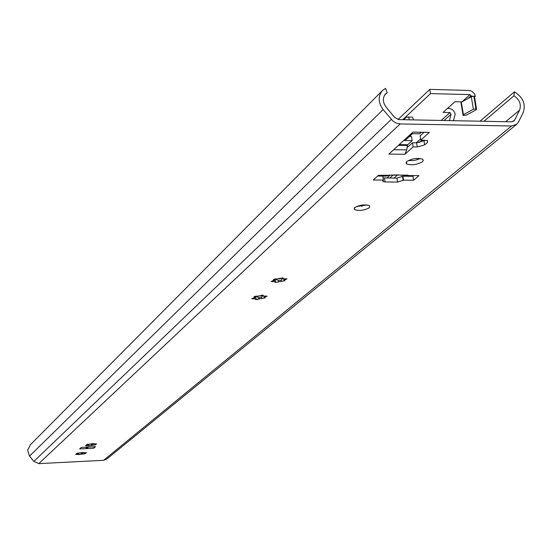 <?xml version="1.0" encoding="UTF-8"?>
<svg xmlns="http://www.w3.org/2000/svg" width="552" height="552" viewBox="0 0 552 552"><rect width="100%" height="100%" fill="white"/><g stroke="black" fill="none" stroke-linecap="round" stroke-linejoin="round"><path stroke-width="0.83" d="M516.541 124.414L106.75 459.085L103.597 460.32L38.771 463.625L33.844 461.41L29.525 456.118L27.621 450.184L30.484 444.643M480.033 121.205L514.395 91.818C523.027 97.214 525.959 104.142 523.199 112.587L518.569 121.909L516.762 124.234L511.545 126.008L400.145 123.931L396.026 123.006L392.879 121.026L383.129 109.551C378.134 102.603 377.858 96.31 382.301 90.673L385.489 88.368L387.193 92.57L385.6 93.833C382.439 97.821 382.633 102.272 386.165 107.198L394.673 117.479L398.868 119.618L511.4 121.82L513.877 120.971L514.726 119.881L519.57 110.158C521.509 104.5 519.639 99.712 513.953 95.786L514.395 91.818M86.899 448.638L79.66 448.879L81.268 447.451L95.489 446.671L93.805 448.189L86.899 448.638L86.954 446.92M390.45 175.115L399.082 174.887M398.641 175.094L378.444 175.336L373.269 179.987L383.412 180.055L382.929 181.553L385.103 181.987L397.55 182.063L403.574 180.18L413.586 180.249L418.989 175.639L407.479 175.557L407.928 175.163L407.479 175.557M406.796 161.536L405.982 162.874L406.721 163.985C411.875 165.496 417.139 164.737 422.501 161.701L423.349 160.328L422.584 159.197C417.36 157.713 412.096 158.493 406.796 161.536M354.598 207.669L354.439 209.608C359.235 211.099 364.23 210.457 369.426 207.676L369.592 205.703C364.741 204.226 359.738 204.882 354.598 207.669M413.131 146.915L417.257 146.97L424.667 144.921L427.558 142.361L427.565 140.663L420.769 140.077L429.346 132.397L412.91 132.114L388.87 154.098L404.899 154.291L413.131 146.915L412.482 142.761L416.601 142.823L424.005 140.767L424.716 140.132M84.497 452.743L86.526 452.709L85.125 453.123L84.656 453.53L85.436 453.654L78.729 454.606L75.583 454.324L77.439 453.502L76.645 453.378L83.38 452.419L84.497 452.743M94.668 443.898L96.724 443.863L95.289 444.298L94.799 444.726L95.586 444.85L88.734 445.837L85.532 445.526L87.451 444.671L86.65 444.539L93.536 443.553L94.668 443.898M264.491 296.141L267.099 296.113L264.118 297.742L264.994 297.942L255.666 299.577L256.073 299.094L254.382 298.735L251.76 298.763L253.823 297.935L254.72 297.142L253.83 296.935L263.214 295.285L262.8 295.782L264.491 296.141M284.363 278.85L287.026 278.815L283.914 280.561L284.791 280.761L275.179 282.493L275.6 281.962L273.882 281.575L271.204 281.603L274.296 279.871L273.406 279.664L283.072 277.918L282.645 278.456L284.363 278.85M384.544 95.213L387.193 92.57M377.658 176.04L382.812 176.081L383.412 180.055M383.088 177.889L396.943 178.117L402.96 176.226L412.972 176.302L413.786 175.598M408.163 160.618L414.476 160.446L420.527 158.534M356.419 206.572L367.066 204.937M404.899 154.291L406.727 149.896L407.052 147.653L412.482 142.761M420.769 140.077L420.106 135.889L424.039 132.342M254.624 296.417L262.773 295.548M274.213 279.25L282.624 278.298M484.007 121.281L513.953 95.786M86.126 446.954L86.271 448.555M94.309 446.561L93.805 448.189M87.216 448.514L88.355 446.851M399.841 175.184L407.466 175.453M413.586 180.249L412.972 176.302M402.96 176.226L403.574 180.18M409.391 136.51L411.502 136.544L412.151 140.684L403.678 140.56M412.496 133.674L406.189 139.428L403.705 140.532M412.875 132.149L429.346 132.397M407.052 147.653L407.68 144.734L412.151 140.684M411.233 133.653L419.775 133.791L421.431 132.294M410.55 117.107L412.427 117.141L413.634 119.908M403.643 119.708L406.438 117.086L408.37 117.058L409.577 119.825M77.411 453.275L78.881 453.489L78.57 452.971M80.861 452.737L81.123 453.378L82.952 453.095L83.214 452.619M77.515 453.364L77.604 454.289M77.39 453.047L77.439 453.502M78.881 453.489L78.971 454.413M82.952 453.095L83.041 454.02M81.123 453.378L81.213 454.303M85.077 452.64L85.125 453.123M84.573 452.73L84.656 453.53M87.43 444.491L88.893 444.691L88.568 444.16M90.859 443.884L91.177 444.56L93.046 444.291L93.343 443.767M91.177 444.56L91.273 445.519M87.506 444.553L87.602 445.492M87.402 444.201L87.451 444.671M88.893 444.691L88.982 445.63M93.046 444.291L93.143 445.229M95.241 443.794L95.289 444.298M94.716 443.891L94.799 444.726M254.203 297.473L255.914 297.845L255.321 296.845L256.328 296.458L258.916 297.79L259.074 299.032M258.916 297.79L261.503 297.355L262.828 295.782M264.512 296.134L263.959 296.493L264.118 297.742M264.291 296.065L263.959 296.493M254.224 297.487L254.382 298.735M254.61 296.314L254.72 297.142M255.914 297.845L256.073 299.094M261.503 297.355L261.662 298.597M264.912 296.038L265.036 296.948M262.717 295.113L262.8 295.782M273.688 280.278L275.434 280.678L274.806 279.65L275.821 279.284L278.518 280.637L278.684 281.92M278.518 280.637L281.189 280.181L282.714 278.463M284.39 278.843L283.749 279.271L283.914 280.561M284.135 278.753L283.749 279.271M273.709 280.292L273.882 281.575M274.178 279.002L274.296 279.871M275.434 280.678L275.6 281.962M281.189 280.181L281.354 281.465M284.756 278.753L284.887 279.719M282.548 277.739L282.645 278.456M400.711 175.191L401.187 175.198M382.819 176.102L385.869 176.122L388.567 175.412M416.746 159.963L418.568 158.369M449.459 120.605L451.018 114.243L449.977 112.567L443.09 112.415L454.903 101.727L461.927 101.892M402.774 119.694L430.47 93.599L470.007 94.599L471.277 96.186L469.676 97.621L471.298 96.724L473.402 109.248L463.418 114.664L463.107 115.451L466.254 115.189L476.245 109.779L476.555 108.972L476.203 108.854L473.402 109.248M475.313 96.29L473.416 96.241L474.444 96.455L474.534 96.973L475.313 96.29C474.396 92.812 472.229 90.859 468.827 90.424L429.794 89.396L398.02 119.522M453.447 120.688L455.179 114.202C454.289 110.793 452.178 108.889 448.838 108.475L447.479 108.447M471.277 96.186L473.416 96.241L471.298 96.724M469.676 97.621L461.348 102.21L461.037 103.01L463.024 114.961M430.47 93.599L429.794 89.396M103.597 460.32L511.545 126.008M38.771 463.625L400.145 123.931M407.928 175.163L399.862 175.108M33.844 461.41L391.285 119.411M29.525 456.118L383.129 109.551M512.539 121.681L514.726 119.881M505.653 121.709L519.57 110.158M86.388 446.947L86.326 448.666M403.132 180.566L402.518 176.612M397.55 182.063L396.943 178.117M385.103 181.987L384.502 178.027M417.257 146.97L416.601 142.823M393.652 149.723L406.727 149.896M399.241 144.617L407.68 144.734M398.44 145.349L407.369 145.473M427.558 142.361L427.269 140.518M424.667 144.921L424.005 140.767M262.538 295.092L261.724 295.803M258.971 298.211L257.211 299.75M261.275 295.161L260.206 296.1M409.239 176.274L410.046 175.57M278.891 279.057L279.519 278.505M279.547 278.484L279.988 278.098M361.726 206.407L363.423 204.923M394.011 178.096L397.226 175.267M392.934 175.239L389.726 178.068M358.131 205.937L357.316 206.648M275.551 278.767L273.785 280.326M389.836 175.419L386.869 178.048M382.929 181.539L382.791 180.635M385.869 176.122L385.758 175.391M419.292 142.595L422.094 140.098M444.015 120.502L451.018 114.243M470.007 94.599L461.879 101.892M416.256 142.816L420.589 138.925M441.193 120.446L449.977 112.567M474.092 96.331L476.203 108.854M471.187 95.668L467.93 98.58M461.348 102.21L463.418 114.664M473.851 96.29L475.955 108.813M382.301 90.673L30.25 444.871M406.403 161.936L406.721 163.985M354.218 208.07L354.439 209.608M408.37 117.058L412.427 117.141M254.962 297.707L254.437 297.3M255.321 296.845L255.369 297.217M274.661 280.575L273.992 280.05M274.806 279.65L274.861 280.05M474.444 96.455L476.555 108.972"/></g></svg>
